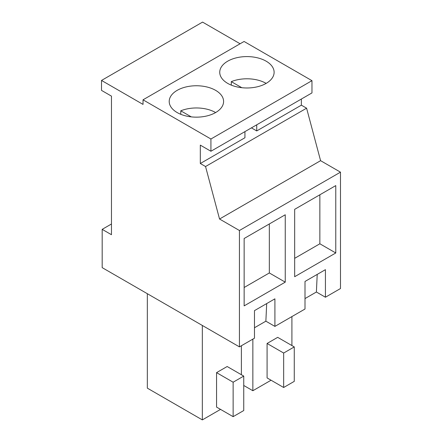 <?xml version="1.0" encoding="UTF-8"?>
<svg xmlns="http://www.w3.org/2000/svg" width="442" height="442" viewBox="0 0 442 442"><rect width="100%" height="100%" fill="white"/><g stroke="black" fill="none" stroke-linecap="round" stroke-linejoin="round"><path stroke-width="0.66" d="M256.736 124.81L256.736 130.931L301.361 105.168L301.361 99.047M251.432 127.871L256.736 130.931M200.314 163.512L200.314 145.136L210.922 151.258L210.922 139.009L143.031 99.815L143.031 104.406L101.516 80.438L101.516 90.395L111.467 96.135L111.467 234.713L102.179 229.354L102.179 267.637L239.431 346.876L239.431 230.503L219.541 219.017L205.547 166.529L200.314 163.512L244.934 137.749L244.934 131.622M205.547 166.529L306.593 108.191L301.361 105.168M240.1 43.769L202.569 22.1L101.516 80.438M210.922 151.258L311.969 92.919L311.969 80.671L244.078 41.471L143.031 99.815M239.431 346.876L254.482 338.185L254.482 310.627L274.907 298.836L274.907 326.395L289.958 317.71L305.008 309.019L305.008 281.455L325.428 269.664L325.428 297.228L340.484 288.538L340.484 172.165L320.588 160.678L306.593 108.191M219.541 219.017L320.588 160.678M102.179 229.354L111.467 223.995M210.922 139.009L311.969 80.671M188.745 86.389A27.194 15.702 180 0 1 223.591 101.456A27.194 15.702 180 0 1 204.055 116.522A27.194 15.702 180 0 1 169.209 101.456A27.194 15.702 180 0 1 188.745 86.389M254.581 87.35A27.194 15.702 180 0 1 219.735 72.284A27.194 15.702 180 0 1 239.271 57.222A27.194 15.702 180 0 1 274.117 72.284A27.194 15.702 180 0 1 254.581 87.35M239.431 230.503L340.484 172.165M285.25 282.145L244.139 305.881L244.139 238.503L285.25 214.768L285.25 282.145L269.338 272.957L269.338 223.956M335.776 252.973L294.665 276.709L294.665 209.331L335.776 185.596L335.776 252.973L319.859 243.785L319.859 194.784M274.907 326.395L265.869 321.179L254.482 327.754M325.428 297.228L316.395 292.007L305.008 298.582M265.869 321.179L266.692 303.577M316.395 292.007L317.212 274.41M244.139 287.504L269.338 272.957M294.665 258.332L319.859 243.785M241.393 374.728L241.393 345.749M220.536 409.391L202.337 419.9L147.335 388.148L147.335 293.703M202.337 419.9L202.337 325.456M227.166 366.517L216.558 372.639L233.133 382.214L243.741 376.087L227.166 366.517M243.741 376.087L243.741 410.541L233.133 416.662L216.558 407.093L216.558 372.639M243.741 385.468L252.857 390.728L252.857 339.124M271.062 380.219L252.857 390.728M291.913 345.556L291.913 316.577M277.692 337.345L267.084 343.473L283.659 353.042L294.267 346.915L277.692 337.345M294.267 346.915L294.267 381.369L283.659 387.496L267.084 377.927L267.084 343.473M233.133 416.662L233.133 382.214M283.659 387.496L283.659 353.042M266.156 83.389A27.194 15.702 -0 0 0 239.271 79.422A27.194 15.702 -0 0 0 231.299 81.637L231.299 85.135M241.807 87.704L231.299 81.637M215.63 112.555A27.194 15.702 -0 0 0 188.745 108.594A27.194 15.702 -0 0 0 180.778 110.809L180.778 114.307M191.281 116.876L180.778 110.809"/></g></svg>
